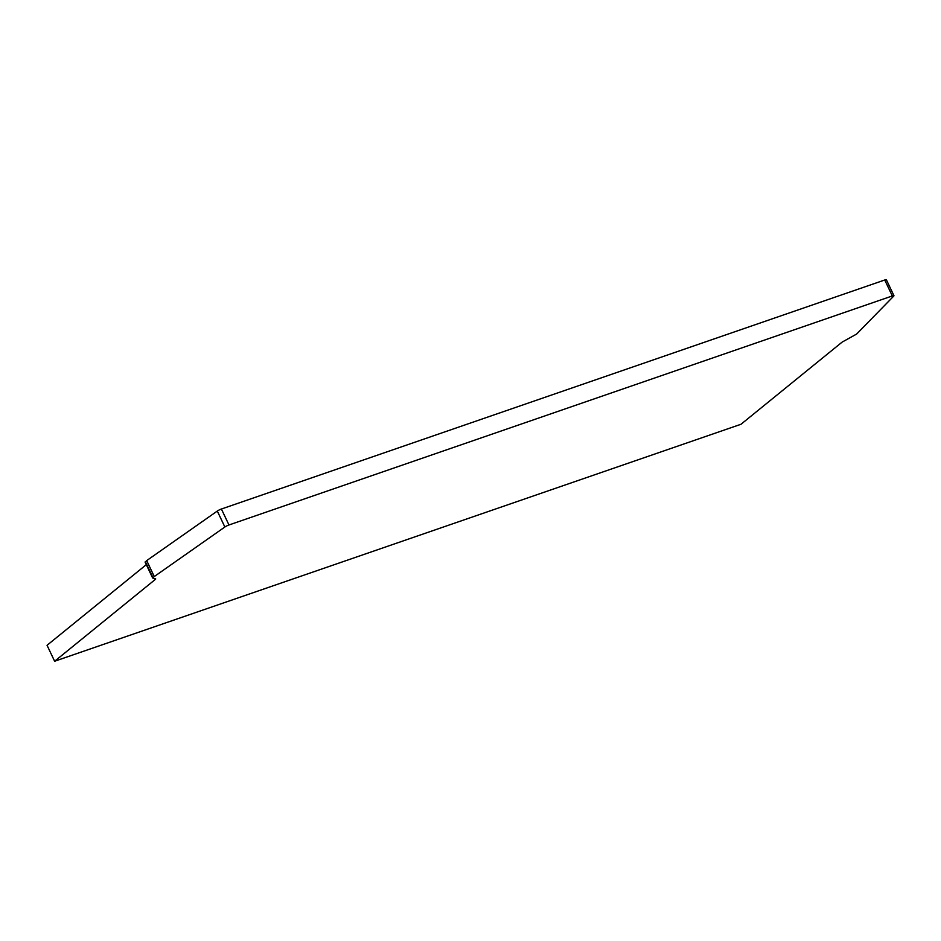 <?xml version="1.0" encoding="UTF-8"?>
<svg xmlns="http://www.w3.org/2000/svg" width="941" height="941" viewBox="0 0 941 941"><rect width="100%" height="100%" fill="white"/><g stroke="black" fill="none" stroke-linecap="round" stroke-linejoin="round"><path stroke-width="1.41" d="M224.864 527.007L217.3 511.057A3.576 0.588 -25.4 0 1 221.394 509.022L884.74 279.995A3.576 0.588 -25.4 0 1 886.375 279.759L893.95 295.709A3.576 0.588 -25.4 0 0 892.315 295.945L228.969 524.972A3.576 0.588 -25.4 0 0 224.864 527.007L154.265 576.551L146.702 560.601L145.149 562.106M154.265 576.551L152.654 578.009L155.583 578.821A3.576 0.588 -25.4 0 1 155.688 578.903A3.576 0.588 -25.4 0 1 155.277 579.456L154.889 578.633M217.3 511.057L146.702 560.601M155.277 579.456L54.625 661.241L741.002 424.262L841.654 342.489A3.576 0.588 -25.4 0 1 843.618 341.277L856.628 334.055L893.774 296.062A3.576 0.588 -25.4 0 0 893.95 295.709M54.625 661.241L47.05 645.291L146.314 564.647M221.394 509.022L228.969 524.972M152.936 577.633L145.361 561.683M892.315 295.945L884.74 279.995M145.079 562.059L152.654 578.009"/></g></svg>
